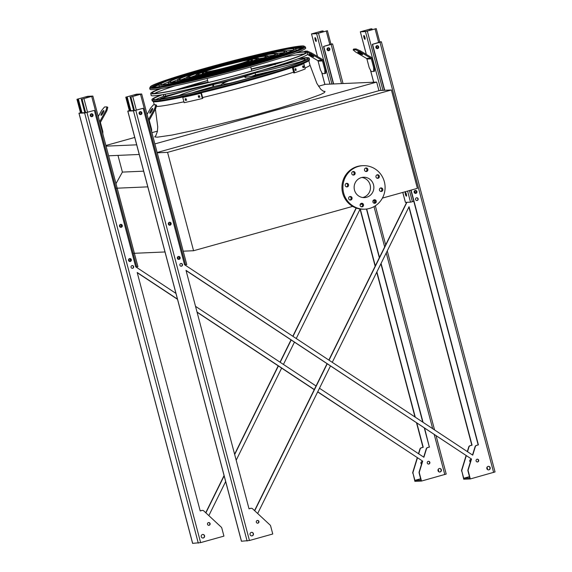 <?xml version="1.0" encoding="UTF-8"?>
<svg xmlns="http://www.w3.org/2000/svg" width="572" height="572" viewBox="0 0 572 572"><rect width="100%" height="100%" fill="white"/><g stroke="black" fill="none" stroke-linecap="round" stroke-linejoin="round"><path stroke-width="0.86" d="M154.876 143.908L376.676 82.089L325.404 84.313L318.504 86.236M376.676 82.089L378.943 90.683M105.906 145.488L134.742 137.452M151.902 132.668L157.457 131.124M136.687 144.823L106.077 146.153M139.239 154.469L108.63 155.798M143.651 171.178L122.394 172.093L117.975 155.391M115.987 183.648L122.394 172.093M147.798 186.858L116.581 188.209M164.993 251.966L133.784 253.317M382.411 198.098L417.396 188.345L391.405 89.976L167.575 152.352L193.565 250.729L183.212 251.179M167.575 152.352L157.221 152.803M193.565 250.729L352.667 206.385M360.296 204.261L361.99 203.789M373.037 200.708L374.739 200.236M391.405 89.976L379.686 90.483L157.143 152.502M361.861 177.463A10.189 9.874 -92.5 0 1 362.727 197.519M366.602 197.254A10.189 9.874 -92.5 0 1 354.139 187.845A10.189 9.874 -92.5 0 1 363.563 177.241A10.189 9.874 -92.5 0 1 366.602 197.254M348.548 184.663A1.78 1.723 87.5 0 0 345.159 185.199A1.78 1.723 87.5 0 0 346.961 186.908A1.78 1.723 87.5 0 0 348.548 184.663M352.023 197.819A1.78 1.723 87.5 0 0 348.634 198.355A1.78 1.723 87.5 0 0 350.436 200.064A1.78 1.723 87.5 0 0 352.023 197.819M363.492 204.612A1.78 1.723 87.5 0 0 360.103 205.148A1.78 1.723 87.5 0 0 361.904 206.857A1.78 1.723 87.5 0 0 363.492 204.612M376.233 201.058A1.78 1.723 87.5 0 0 372.851 201.601A1.78 1.723 87.5 0 0 374.646 203.303A1.78 1.723 87.5 0 0 376.233 201.058M382.79 189.246A1.78 1.723 87.5 0 0 379.4 189.782A1.78 1.723 87.5 0 0 381.202 191.491A1.78 1.723 87.5 0 0 382.79 189.246M379.315 176.09A1.78 1.723 87.5 0 0 375.926 176.626A1.78 1.723 87.5 0 0 377.727 178.328A1.78 1.723 87.5 0 0 379.315 176.09M367.846 169.298A1.78 1.723 87.5 0 0 364.457 169.834A1.78 1.723 87.5 0 0 366.259 171.536A1.78 1.723 87.5 0 0 367.846 169.298M355.105 172.844A1.78 1.723 87.5 0 0 351.716 173.387A1.78 1.723 87.5 0 0 353.517 175.089A1.78 1.723 87.5 0 0 355.105 172.844M369.555 208.43A21.765 21.092 -92.5 0 1 364.943 209.166A21.765 21.092 -92.5 0 1 342.935 188.331A21.765 21.092 -92.5 0 1 363.063 165.673A21.765 21.092 -92.5 0 1 384.842 184.105A21.765 21.092 -92.5 0 1 369.555 208.43M364.943 209.166L363.971 209.202A21.765 21.092 -92.5 0 1 341.956 188.374A21.765 21.092 -92.5 0 1 362.083 165.716L363.063 165.673M346.325 183.44A1.78 1.723 -92.5 0 1 346.468 186.851M349.799 196.596A1.78 1.723 -92.5 0 1 349.95 200.014M361.268 203.389A1.78 1.723 -92.5 0 1 361.418 206.807M374.009 199.843A1.78 1.723 -92.5 0 1 374.159 203.253M380.559 188.024A1.78 1.723 -92.5 0 1 380.709 191.434M377.084 174.868A1.78 1.723 -92.5 0 1 377.234 178.278M365.615 168.075A1.78 1.723 -92.5 0 1 365.765 171.486M352.874 171.629A1.78 1.723 -92.5 0 1 353.024 175.039M316.094 39.525A1.981 0.479 74.4 0 1 316.137 41.456A1.981 0.479 74.4 0 1 315.122 39.568A1.981 0.479 74.4 0 1 315.079 37.638A1.981 0.479 74.4 0 1 316.094 39.525M311.554 33.927L316.631 33.705L327.413 30.724L317.188 33.555L312.112 33.769L322.286 30.938L311.504 33.92L317.524 56.528M360.253 204.347L362.312 204.175M306.792 51.866L307.243 51.058L311.554 52.989L322.515 59.481A1.981 1.916 -92.5 0 1 323.416 60.682L325.725 69.441L325.761 73.302L324.839 73.559L324.803 69.698L322.486 60.939A0.987 0.958 87.5 0 0 322.043 60.339L311.075 53.847L307.064 52.045M315.465 37.952A1.981 0.479 -105.6 0 0 315.673 39.411A1.981 0.479 -105.6 0 0 316.309 40.991M327.849 47.905A1.387 1.344 -92.5 0 1 329.386 48.906A1.387 1.344 -92.5 0 1 327.97 50.643M328.321 50.601L327.642 48.027M323.373 31.882L323.116 30.902M327.699 50.508L327.184 48.556M322.822 32.039L322.558 31.052M327.956 47.891A1.387 1.344 -92.5 0 1 329.286 49.213A1.387 1.344 -92.5 0 1 328.078 50.651M307.486 54.512L317.646 60.532A0.987 0.958 87.5 0 1 318.096 61.133L320.413 69.891L322.393 73.666L324.839 73.559M309.044 54.04A2.767 0.365 -151 0 0 308.952 54.075A2.767 0.365 -151 0 0 311.197 55.741A2.767 0.365 -151 0 0 313.799 56.764A2.767 0.365 -151 0 0 311.812 55.241A2.767 0.365 -151 0 0 309.044 54.04M304.497 51.716L304.805 51.165L307.243 51.058M324.803 69.698L325.725 69.441M311.554 52.989L311.075 53.847M92.807 96.089L87.73 96.31L76.948 99.292L87.173 96.461L92.249 96.246L82.075 99.078L92.807 96.089M120.399 224.481A1.387 1.344 -92.5 0 1 121.729 225.804A1.387 1.344 -92.5 0 1 120.52 227.241M129.436 258.673A1.387 1.344 -92.5 0 1 130.766 259.995A1.387 1.344 -92.5 0 1 129.558 261.433M136.293 267.195L137.873 266.666M129.329 258.687A1.387 1.344 -92.5 0 1 130.909 259.988A1.387 1.344 -92.5 0 1 129.451 261.425M120.299 224.496A1.387 1.344 -92.5 0 1 121.879 225.797A1.387 1.344 -92.5 0 1 120.413 227.234M91.077 113.892A1.387 1.344 -92.5 0 1 92.657 115.201A1.387 1.344 -92.5 0 1 91.191 116.638M132.246 268.325L132.718 268.197M84.849 112.763L81.245 99.113M91.184 113.878A1.387 1.344 -92.5 0 1 92.507 115.208A1.387 1.344 -92.5 0 1 91.298 116.645M82.025 112.884L78.385 99.106M81.431 112.913L77.828 99.263M99.65 121.822A1.981 1.916 -92.5 0 1 99.771 121.564L106.035 110.267L106.964 106.878L107.793 107.372L106.871 110.761L100.6 122.058A0.987 0.958 87.5 0 0 100.515 122.808L102.824 131.567L102.846 133.905M101.08 115.337A2.767 0.579 120.6 0 1 101.001 115.315A2.767 0.579 120.6 0 1 101.916 112.641A2.767 0.579 120.6 0 1 103.825 110.553A2.767 0.579 120.6 0 1 103.003 113.07A2.767 0.579 120.6 0 1 101.08 115.337M98.262 116.552L101.644 110.453L104.519 106.985L106.964 106.878M102.052 114.486A2.767 0.579 120.6 0 1 103.603 111.876M102.266 131.724L102.824 131.567M106.871 110.761L106.035 110.267M141.634 93.972L136.551 94.194L125.776 97.176L136 94.344L141.077 94.13L130.902 96.961L141.634 93.972M169.226 222.365A1.387 1.344 -92.5 0 1 170.556 223.688A1.387 1.344 -92.5 0 1 169.348 225.125M178.264 256.556A1.387 1.344 -92.5 0 1 178.378 259.316M185.113 265.079L186.701 264.55M178.157 256.571A1.387 1.344 -92.5 0 1 179.737 257.872A1.387 1.344 -92.5 0 1 178.271 259.309M169.119 222.379A1.387 1.344 -92.5 0 1 170.699 223.681A1.387 1.344 -92.5 0 1 169.24 225.118M139.897 111.783A1.387 1.344 -92.5 0 1 141.477 113.084A1.387 1.344 -92.5 0 1 140.018 114.522M181.074 266.209L181.546 266.08M133.676 110.646L130.073 96.997M140.004 111.762A1.387 1.344 -92.5 0 1 141.334 113.092A1.387 1.344 -92.5 0 1 140.126 114.529M130.852 110.768L127.206 96.99M130.259 110.796L126.655 97.147M148.477 119.705A1.981 1.916 -92.5 0 1 148.598 119.448L154.862 108.151L155.784 104.762L156.621 105.255L155.691 108.644L149.428 119.941A0.987 0.958 87.5 0 0 149.335 120.692L151.651 129.451L151.673 131.789M149.907 113.22A2.767 0.579 120.6 0 1 149.828 113.199A2.767 0.579 120.6 0 1 150.736 110.525A2.767 0.579 120.6 0 1 152.653 108.437A2.767 0.579 120.6 0 1 151.83 110.954A2.767 0.579 120.6 0 1 149.907 113.22M147.083 114.436L150.465 108.344L153.346 104.869L155.784 104.762M150.879 112.369A2.767 0.579 120.6 0 1 152.424 109.76M151.094 129.608L151.651 129.451M155.691 108.644L154.862 108.151M364.922 37.409A1.981 0.479 74.4 0 1 364.965 39.339A1.981 0.479 74.4 0 1 363.942 37.452A1.981 0.479 74.4 0 1 363.899 35.521A1.981 0.479 74.4 0 1 364.922 37.409M360.381 31.81L365.458 31.589L376.24 28.607L366.016 31.439L360.939 31.653L371.106 28.822L360.331 31.803L366.352 54.411M405.441 202.345L410.524 202.166L413.806 201.344M406.356 194.23A1.981 0.479 74.4 0 1 406.399 196.16A1.981 0.479 74.4 0 1 405.384 194.273A1.981 0.479 74.4 0 1 405.341 192.349A1.981 0.479 74.4 0 1 406.356 194.23M372.243 58.566L374.553 67.324L374.588 71.185L373.666 71.443L373.63 67.582L371.314 58.823A0.987 0.958 87.5 0 0 370.863 58.222L359.902 51.73L355.598 49.8L356.07 48.942L360.374 50.872L371.342 57.364A1.981 1.916 -92.5 0 1 372.243 58.566M405.72 192.657A1.981 0.479 -105.6 0 0 405.934 194.123A1.981 0.479 -105.6 0 0 406.57 195.695M364.285 35.836A1.981 0.479 -105.6 0 0 364.5 37.294A1.981 0.479 -105.6 0 0 365.136 38.875M414.779 193.186L414.264 191.234M415.036 190.562A1.387 1.344 -92.5 0 1 416.366 191.892A1.387 1.344 -92.5 0 1 415.158 193.329M376.676 45.789A1.387 1.344 -92.5 0 1 378.214 46.79A1.387 1.344 -92.5 0 1 376.798 48.527M414.929 190.576A1.387 1.344 -92.5 0 1 416.466 191.577A1.387 1.344 -92.5 0 1 415.05 193.322M416.738 200.529L417.21 200.393M415.401 193.279L414.721 190.705M377.148 48.491L376.462 45.91M372.2 29.765L371.943 28.786M376.526 48.398L376.011 46.439M371.643 29.923L371.385 28.936M376.784 45.774A1.387 1.344 -92.5 0 1 378.113 47.097A1.387 1.344 -92.5 0 1 376.905 48.534M356.07 48.942L353.632 49.049L353.153 49.907L355.505 51.916L366.473 58.416A0.987 0.958 87.5 0 1 366.924 59.016L369.233 67.775L371.221 71.55L373.666 71.443M357.872 51.923A2.767 0.365 -151 0 0 357.779 51.959A2.767 0.365 -151 0 0 360.024 53.625A2.767 0.365 -151 0 0 362.627 54.647A2.767 0.365 -151 0 0 360.632 53.124A2.767 0.365 -151 0 0 357.872 51.923M353.153 49.907L355.598 49.8M373.63 67.582L374.553 67.324M360.374 50.872L359.902 51.73M192.657 543.35L200.629 542.621L223.931 536.121L221.814 528.092A1.981 1.916 87.5 0 0 221.242 527.141L203.754 510.896A1.981 1.916 87.5 0 0 201.966 510.46L200.2 510.953L137.201 272.494L177.449 299.092M317.667 391.927L422.694 461.161L419.39 471.914A1.981 1.916 87.5 0 0 419.369 473.03L421.493 481.059L446.16 474.074M422.451 461.175L419.147 471.921A1.981 1.916 87.5 0 0 419.126 473.037L420.999 480.115L414.893 480.38L413.027 473.301A1.981 1.916 -92.5 0 1 413.048 472.186L417.446 457.865M175.947 293.4L135.7 266.802L94.373 110.389L85.557 112.734L80.509 112.763M360.145 209.009L296.239 338.517M294.43 342.185L283.44 364.443M281.631 368.111L236.186 460.217M225.654 481.552L208.844 515.622M418.69 453.825L420.141 449.099A1.981 1.916 -92.5 0 1 421.464 447.79L423.23 447.297L416.831 423.08M415.279 417.181L376.891 271.9M375.303 265.901L360.281 209.03M420.642 478.778L414.893 480.38M205.884 512.877L224.153 475.861M234.677 454.533L278.385 365.966M280.194 362.298L291.177 340.04M292.986 336.372L356.299 208.065M422.329 461.583A1.387 1.344 87.5 0 0 421.535 464.157M424.31 428.02L429.336 447.032L427.57 447.526A1.981 1.916 87.5 0 0 426.247 448.834L423.695 457.128M422.758 422.129L380.909 263.756M379.329 257.75L366.459 209.045M333.412 83.962L323.502 46.475L331.145 44.401L332.575 43.915L330.916 43.972M330.973 44.187L323.502 46.475M137.251 272.701L177.506 299.299M197.083 312.24L314.235 389.661M202.266 510.403A1.981 1.916 87.5 0 0 201.723 510.467L200.186 510.896M208.616 522.565A1.387 1.344 -92.5 0 1 208.737 525.318M202.717 534.47A1.78 1.723 -92.5 0 1 202.867 538.023M91.491 113.771A1.487 1.437 -92.5 0 1 91.62 116.724M120.713 224.367A1.487 1.437 -92.5 0 1 120.842 227.32M129.751 258.558A1.487 1.437 -92.5 0 1 129.88 261.518M132.175 265.572A1.387 1.344 -92.5 0 1 132.296 268.325M439.489 468.482A1.78 1.723 -92.5 0 1 439.646 472.029M328.271 47.776A1.487 1.437 -92.5 0 1 328.399 50.736M428.371 461.318A1.387 1.344 -92.5 0 1 428.492 464.071M197.033 312.033L314.3 389.525M317.732 391.791L422.694 461.161M429.336 447.032L424.61 428.221M423.051 422.322L381.074 263.427M379.486 257.429L366.695 209.009M333.655 83.955L323.745 46.461M429.579 447.018L427.813 447.511A1.981 1.916 87.5 0 0 426.49 448.82L423.895 457.264L319.476 388.252M316.044 385.986L195.531 306.342M80.495 112.705L79.015 113.235L84.635 112.991L94.373 110.389M210.088 523.573A1.387 1.344 87.5 0 0 208.737 522.551A1.387 1.344 87.5 0 0 207.5 524.295A1.387 1.344 87.5 0 0 208.859 525.318A1.387 1.344 87.5 0 0 210.088 523.573M204.576 535.778A1.78 1.723 87.5 0 0 202.838 534.462A1.78 1.723 87.5 0 0 201.251 536.708A1.78 1.723 87.5 0 0 202.988 538.016A1.78 1.723 87.5 0 0 204.576 535.778M93.064 114.858A1.487 1.437 87.5 0 0 91.613 113.764A1.487 1.437 87.5 0 0 90.29 115.63A1.487 1.437 87.5 0 0 91.742 116.724A1.487 1.437 87.5 0 0 93.064 114.858M122.286 225.454A1.487 1.437 87.5 0 0 120.835 224.36A1.487 1.437 87.5 0 0 119.512 226.226A1.487 1.437 87.5 0 0 120.964 227.32A1.487 1.437 87.5 0 0 122.286 225.454M131.324 259.645A1.487 1.437 87.5 0 0 129.873 258.551A1.487 1.437 87.5 0 0 128.55 260.417A1.487 1.437 87.5 0 0 130.001 261.518A1.487 1.437 87.5 0 0 131.324 259.645M133.655 266.588A1.387 1.344 87.5 0 0 132.296 265.558A1.387 1.344 87.5 0 0 131.06 267.303A1.387 1.344 87.5 0 0 132.418 268.332A1.387 1.344 87.5 0 0 133.655 266.588M441.355 469.784A1.78 1.723 87.5 0 0 439.611 468.468A1.78 1.723 87.5 0 0 438.023 470.713A1.78 1.723 87.5 0 0 439.768 472.029A1.78 1.723 87.5 0 0 441.355 469.784M329.844 48.863A1.487 1.437 87.5 0 0 328.392 47.769A1.487 1.437 87.5 0 0 327.07 49.635A1.487 1.437 87.5 0 0 328.521 50.736A1.487 1.437 87.5 0 0 329.844 48.863M429.851 462.326A1.387 1.344 87.5 0 0 428.492 461.304A1.387 1.344 87.5 0 0 427.263 463.048A1.387 1.344 87.5 0 0 428.614 464.071A1.387 1.344 87.5 0 0 429.851 462.326M205.727 512.726L224.067 475.546M234.599 454.218L278.207 365.844M280.015 362.176L290.998 339.918M292.807 336.25L356.099 207.993M413.027 473.301L414.9 481.345L421.493 481.059M412.784 473.316A1.981 1.916 -92.5 0 1 412.805 472.193L417.245 457.736M418.489 453.689L419.898 449.106A1.981 1.916 -92.5 0 1 421.221 447.797L422.987 447.304L416.538 422.88M414.979 416.988L376.733 272.229M375.146 266.223L360.067 209.166M241.484 541.234L249.449 540.504L272.758 534.005L270.635 525.975A1.981 1.916 87.5 0 0 270.07 525.024L252.581 508.78A1.981 1.916 87.5 0 0 250.793 508.344L249.027 508.837L186.022 270.377L471.521 459.044L468.218 469.798A1.981 1.916 87.5 0 0 468.196 470.913L470.32 478.943L494.987 471.957M186.079 270.585L471.521 459.044M471.278 459.059L467.975 469.805A1.981 1.916 87.5 0 0 467.953 470.928L469.827 477.999L463.72 478.263L461.847 471.185A1.981 1.916 -92.5 0 1 461.876 470.07L466.273 455.748M251.094 508.286A1.981 1.916 87.5 0 0 250.55 508.351L249.013 508.78M472.522 455.012L475.075 446.718A1.981 1.916 87.5 0 1 476.397 445.409L478.163 444.916L476.64 445.395A1.981 1.916 87.5 0 0 475.318 446.703L472.722 455.148L184.52 264.693L143.193 108.272L134.384 110.618L129.329 110.646M478.163 444.916L410.853 190.169M384.463 90.276L372.329 44.359L379.972 42.285L381.395 41.799L379.736 41.856M379.794 42.071L372.329 44.359M257.443 520.448A1.387 1.344 -92.5 0 1 257.557 523.201M251.537 532.353A1.78 1.723 -92.5 0 1 251.694 535.907M140.319 111.654A1.487 1.437 -92.5 0 1 140.447 114.607M169.541 222.251A1.487 1.437 -92.5 0 1 169.669 225.211M178.571 256.442A1.487 1.437 -92.5 0 1 178.7 259.402M488.316 466.366A1.78 1.723 -92.5 0 1 488.467 469.912M416.666 197.776A1.387 1.344 -92.5 0 1 416.788 200.529M377.098 45.66A1.487 1.437 -92.5 0 1 377.227 48.62M415.351 190.455A1.487 1.437 -92.5 0 1 415.479 193.407M477.198 459.202A1.387 1.344 -92.5 0 1 477.32 461.954M181.002 263.456A1.387 1.344 -92.5 0 1 181.124 266.216M467.517 451.708L468.968 446.982A1.981 1.916 -92.5 0 1 470.291 445.674L472.057 445.18L409.051 206.721L332.268 362.326M330.459 365.994L257.665 513.506M463.72 478.263L469.469 476.662M254.712 510.76L327.213 363.849M329.022 360.181L406.914 202.324M471.149 459.466A1.387 1.344 87.5 0 0 470.363 462.04M129.315 110.589L127.842 111.118L133.462 110.875L143.193 108.272M254.547 510.61L327.027 363.728M328.843 360.06L406.671 202.331M461.847 471.185L463.728 479.229L470.32 478.943M461.604 471.199A1.981 1.916 -92.5 0 1 461.625 470.084L466.073 455.619M467.317 451.573L468.725 446.989A1.981 1.916 -92.5 0 1 470.048 445.681L471.814 445.188L408.894 207.05M478.406 444.902L411.082 190.104M384.706 90.262L372.572 44.344M258.916 521.457A1.387 1.344 -92.5 0 1 257.686 523.201A1.387 1.344 -92.5 0 1 256.327 522.179A1.387 1.344 -92.5 0 1 257.564 520.434A1.387 1.344 -92.5 0 1 258.916 521.457M253.403 533.662A1.78 1.723 -92.5 0 1 251.816 535.907A1.78 1.723 -92.5 0 1 250.071 534.591A1.78 1.723 -92.5 0 1 251.659 532.346A1.78 1.723 -92.5 0 1 253.403 533.662M141.892 112.741A1.487 1.437 -92.5 0 1 140.569 114.607A1.487 1.437 -92.5 0 1 139.118 113.513A1.487 1.437 -92.5 0 1 140.44 111.647A1.487 1.437 -92.5 0 1 141.892 112.741M171.114 223.337A1.487 1.437 -92.5 0 1 169.791 225.211A1.487 1.437 -92.5 0 1 168.34 224.11A1.487 1.437 -92.5 0 1 169.662 222.243A1.487 1.437 -92.5 0 1 171.114 223.337M180.151 257.529A1.487 1.437 -92.5 0 1 178.829 259.402A1.487 1.437 -92.5 0 1 177.37 258.301A1.487 1.437 -92.5 0 1 178.7 256.435A1.487 1.437 -92.5 0 1 180.151 257.529M182.475 264.471A1.387 1.344 -92.5 0 1 181.245 266.216A1.387 1.344 -92.5 0 1 179.887 265.193A1.387 1.344 -92.5 0 1 181.124 263.449A1.387 1.344 -92.5 0 1 182.475 264.471M490.183 467.667A1.78 1.723 -92.5 0 1 488.595 469.912A1.78 1.723 -92.5 0 1 486.851 468.597A1.78 1.723 -92.5 0 1 488.438 466.352A1.78 1.723 -92.5 0 1 490.183 467.667M418.146 198.784A1.387 1.344 -92.5 0 1 416.909 200.529A1.387 1.344 -92.5 0 1 415.558 199.506A1.387 1.344 -92.5 0 1 416.788 197.762A1.387 1.344 -92.5 0 1 418.146 198.784M378.671 46.747A1.487 1.437 -92.5 0 1 377.348 48.62A1.487 1.437 -92.5 0 1 375.897 47.519A1.487 1.437 -92.5 0 1 377.22 45.653A1.487 1.437 -92.5 0 1 378.671 46.747M416.924 191.541A1.487 1.437 -92.5 0 1 415.601 193.407A1.487 1.437 -92.5 0 1 414.149 192.314A1.487 1.437 -92.5 0 1 415.472 190.44A1.487 1.437 -92.5 0 1 416.924 191.541M478.678 460.21A1.387 1.344 -92.5 0 1 477.441 461.954A1.387 1.344 -92.5 0 1 476.09 460.932A1.387 1.344 -92.5 0 1 477.32 459.187A1.387 1.344 -92.5 0 1 478.678 460.21M207.636 80.509A81.288 4.412 -14.8 0 0 175.819 89.983M161.49 94.852A81.288 4.412 -14.8 0 0 151.938 99.6A81.288 4.412 -14.8 0 0 231.66 83.119A81.288 4.412 -14.8 0 0 309.116 58.072A81.288 4.412 -14.8 0 0 298.462 58.659M283.605 61.504A81.288 4.412 -14.8 0 0 251.251 68.99M284.334 63.478A79.837 4.333 165.2 0 1 295.359 61.34M155.691 99.628A79.837 4.333 165.2 0 1 163.871 96.239M207.665 80.595A79.701 4.326 -14.8 0 0 176.934 89.747M162.398 94.702A79.701 4.326 -14.8 0 0 153.468 99.192A79.701 4.326 -14.8 0 0 231.639 83.033A79.701 4.326 -14.8 0 0 307.579 58.473A79.701 4.326 -14.8 0 0 297.597 58.98M282.518 61.855A79.701 4.326 -14.8 0 0 251.28 69.076M162.462 84.677A68.855 3.739 165.2 0 1 168.132 82.218M286.45 50.958A68.855 3.739 165.2 0 1 292.592 50.293M159.674 86.622A70.835 3.847 165.2 0 1 159.245 86.343L158.837 84.813A70.835 3.847 -14.8 0 0 228.307 70.435A70.835 3.847 -14.8 0 0 295.81 48.627A70.835 3.847 -14.8 0 0 209.845 67.475A70.835 3.847 -14.8 0 0 158.837 84.813M295.81 48.627L296.21 50.15A70.835 3.847 165.2 0 1 295.974 50.608M210.332 67.453A68.855 3.739 -14.8 0 0 160.753 84.306A68.855 3.739 -14.8 0 0 228.278 70.335A68.855 3.739 -14.8 0 0 293.894 49.128A68.855 3.739 -14.8 0 0 210.332 67.453M171.986 82.153A59.259 3.217 165.2 0 1 177.399 79.916A51.644 2.803 -14.8 0 0 228.042 69.426A51.644 2.803 -14.8 0 0 277.256 53.525A59.259 3.217 165.2 0 1 283.068 52.81M168.604 84.005A61.24 3.325 165.2 0 1 168.518 83.891L168.118 82.361A61.24 3.325 -14.8 0 0 228.171 69.934A61.24 3.325 -14.8 0 0 286.529 51.072A61.24 3.325 -14.8 0 0 212.212 67.374A61.24 3.325 -14.8 0 0 168.118 82.361M286.529 51.072L286.937 52.603A61.24 3.325 165.2 0 1 286.922 52.746M212.698 67.353A59.259 3.217 -14.8 0 0 170.034 81.853A59.259 3.217 -14.8 0 0 228.149 69.827A59.259 3.217 -14.8 0 0 284.62 51.58A59.259 3.217 -14.8 0 0 212.698 67.353M181.617 79.615A49.664 2.696 165.2 0 1 186.708 77.599M268.011 56.12A49.664 2.696 165.2 0 1 273.437 55.355M215.072 67.253A49.664 2.696 -14.8 0 0 179.308 79.408A49.664 2.696 -14.8 0 0 228.013 69.326A49.664 2.696 -14.8 0 0 275.339 54.033A49.664 2.696 -14.8 0 0 215.072 67.253M277.656 55.055L277.256 53.525A51.644 2.803 -14.8 0 0 214.579 67.274A51.644 2.803 -14.8 0 0 177.399 79.908L177.799 81.439M191.434 77.02A40.069 2.174 165.2 0 1 196.032 75.304M258.773 58.723A40.069 2.174 165.2 0 1 263.62 57.944M217.439 67.146A40.069 2.174 -14.8 0 0 188.588 76.955A40.069 2.174 -14.8 0 0 227.878 68.819A40.069 2.174 -14.8 0 0 266.066 56.485A40.069 2.174 -14.8 0 0 217.439 67.146M216.952 67.167A42.049 2.281 -14.8 0 0 186.672 77.456A42.049 2.281 -14.8 0 0 227.906 68.926A42.049 2.281 -14.8 0 0 267.975 55.977A42.049 2.281 -14.8 0 0 216.952 67.167M201.644 74.324A30.473 1.652 165.2 0 1 202.395 74.045M252.624 60.775A30.473 1.652 165.2 0 1 253.41 60.646M207.514 70.671A30.473 1.652 -14.8 0 0 197.862 74.503A30.473 1.652 -14.8 0 0 227.749 68.318A30.473 1.652 -14.8 0 0 256.785 58.937A30.473 1.652 -14.8 0 0 246.503 60.367M210.653 69.569A32.447 1.759 -14.8 0 0 195.953 75.011A32.447 1.759 -14.8 0 0 227.778 68.425A32.447 1.759 -14.8 0 0 258.694 58.43A32.447 1.759 -14.8 0 0 243.229 60.961M244.337 76.548A27.699 1.502 165.2 0 1 228.779 80.866A44.916 2.438 -14.8 0 0 228.392 83.526A6.928 0.379 -14.8 0 0 234.556 82.096A76.87 4.176 -14.8 0 0 264.457 73.752L264.507 73.645A42.392 2.302 165.2 0 1 244.966 76.369L244.337 76.548M246.031 77.177L244.966 76.369M212.97 84.649A27.699 1.502 165.2 0 1 204.569 86.072L204.569 86.072A44.916 2.438 -14.8 0 0 162.455 97.934A6.928 0.379 -14.8 0 0 161.19 98.663A76.87 4.176 -14.8 0 0 178.121 95.717L179.722 95.267A42.392 2.302 165.2 0 1 213.285 84.599L212.97 84.649M204.54 86.079L204.554 86.072C188.095 90.219 174.045 94.18 162.398 97.948A0.987 0.722 71.8 0 1 162.455 97.934M192.013 92.871L213.799 86.508L212.77 85.821L213.285 84.599L213.799 86.501A42.392 2.302 -14.8 0 0 191.977 92.879M204.233 85.636A27.306 1.48 -14.8 0 0 204.132 85.821A27.306 1.48 -14.8 0 0 230.909 80.28A27.306 1.48 -14.8 0 0 256.928 71.872A27.306 1.48 -14.8 0 0 256.749 71.765M207.986 84.72A23.345 1.266 -14.8 0 0 207.958 84.813A23.345 1.266 -14.8 0 0 230.852 80.073A23.345 1.266 -14.8 0 0 253.103 72.887A23.345 1.266 -14.8 0 0 253.031 72.816M213.792 86.465A27.306 1.48 -14.8 0 0 221.822 84.62M251.408 76.369A27.306 1.48 -14.8 0 0 255.763 74.782M257.114 71.657A27.699 1.502 165.2 0 1 257.314 71.772A27.699 1.502 165.2 0 1 255.405 72.873A44.916 2.438 -14.8 0 0 297.283 62.655A6.928 0.379 -14.8 0 0 302.359 61.04A76.87 4.176 -14.8 0 0 303.911 58.837L302.331 59.216A42.392 2.302 165.2 0 1 260.932 70.563M255.913 74.782L279.88 69.291A44.916 2.438 165.2 0 1 255.913 74.782L255.248 73.995L255.405 72.873M205.341 71.807A25.976 1.409 -14.8 0 0 202.209 73.352A25.976 1.409 -14.8 0 0 227.685 68.082A25.976 1.409 -14.8 0 0 252.438 60.081A25.976 1.409 -14.8 0 0 248.956 60.282A22.558 1.223 -14.8 0 0 241.556 61.304L224.145 65.587A22.558 1.223 -14.8 0 0 205.341 71.815A22.558 1.223 -14.8 0 0 227.463 67.231A22.558 1.223 -14.8 0 0 248.956 60.289L249.135 60.954A22.558 1.223 -14.8 0 1 227.635 67.904A22.558 1.223 -14.8 0 1 205.52 72.48L205.341 71.815M295.81 68.697L296.21 70.22A81.417 4.419 165.2 0 1 295.538 70.456L295.138 68.926A81.417 4.419 -14.8 0 0 295.81 68.697L295.838 68.69M303.417 65.923L303.818 67.446A81.417 4.419 165.2 0 1 303.339 67.639L302.931 66.109A81.417 4.419 -14.8 0 0 303.417 65.923L303.432 65.916M294.637 72.794A81.417 4.419 -14.8 0 0 305.226 68.947L303.839 63.692L303.003 63.885A80.43 4.369 165.2 0 1 292.414 67.732L293.801 72.98L294.637 72.794L293.25 67.539A81.417 4.419 -14.8 0 0 303.839 63.692M295.302 70.442A80.43 4.369 -14.8 0 0 295.381 70.413L294.98 68.883M302.988 67.639L302.581 66.109M292.414 67.732L293.25 67.539M198.277 95.881A81.417 4.419 -14.8 0 0 199.321 95.631L199.728 97.161A81.417 4.419 165.2 0 1 198.677 97.404L198.205 95.903M185.106 98.892A81.417 4.419 -14.8 0 0 186.043 98.684L186.443 100.214A81.417 4.419 165.2 0 1 185.507 100.422L185.042 98.913M182.768 97.44L184.155 102.688A81.417 4.419 -14.8 0 0 202.338 98.513L202.824 98.341L201.437 93.086A80.43 4.369 165.2 0 1 183.255 97.261L182.768 97.44A81.417 4.419 -14.8 0 0 200.951 93.265L202.338 98.513M200.951 93.265L201.437 93.086M198.756 95.703L199.163 97.233A80.43 4.369 -14.8 0 0 199.978 97.04M185.585 98.72L185.993 100.25A80.43 4.369 -14.8 0 0 186.679 100.093M154.511 93.45A79.408 4.311 165.2 0 1 175.154 85.836M282.132 57.572A79.408 4.311 165.2 0 1 303.839 53.997M161.275 88.51A79.272 4.304 -14.8 0 0 152.281 93.014A79.272 4.304 -14.8 0 0 248.491 71.936A79.272 4.304 -14.8 0 0 305.562 52.517A79.272 4.304 -14.8 0 0 295.517 53.039M307.1 52.116L307.736 53.99A80.995 4.397 165.2 0 1 249.421 73.831A80.995 4.397 165.2 0 1 151.122 95.367L150.751 93.422A80.859 4.39 -14.8 0 0 248.877 71.922A80.859 4.39 -14.8 0 0 307.1 52.116A80.859 4.39 -14.8 0 0 296.389 52.724M160.36 88.66A80.859 4.39 -14.8 0 0 150.751 93.422M153.189 87.352A78.979 4.29 165.2 0 1 158.859 84.892M295.831 48.699A78.979 4.29 165.2 0 1 301.973 48.041M152.703 87.359A78.45 4.261 165.2 0 1 158.937 84.506M295.574 48.405A78.45 4.261 165.2 0 1 302.402 47.805M247.712 67.768A80.566 4.376 165.2 0 1 149.935 89.196L149.7 87.974A80.48 4.369 165.2 0 0 247.376 66.574A80.48 4.369 165.2 0 0 305.319 46.854L305.72 48.034A80.566 4.376 165.2 0 1 247.712 67.768M323.137 91.177L325.032 91.448L324.424 92.585L320.563 94.544L303.811 100.629L277.32 108.773L245.131 117.746L196.925 129.78L171.979 135.071L157.364 137.18L154.705 136.922L156.099 135.307M156.285 106.485C160.296 106.478 169.505 104.919 183.919 101.802M202.61 97.519C233.848 90.076 273.116 79.136 293.586 72.165M304.976 67.982C308.422 66.545 310.088 65.551 309.96 65.015L308.816 60.675M361.704 204.283L361.597 203.897M329.951 84.113L316.631 33.705M324.903 84.449L321.714 72.365M329.865 44.702L326.276 31.11M331.91 84.027L318.504 33.276M322.036 32.261L321.729 31.088M320.885 32.583L320.563 31.36M318.096 61.133L322.486 60.939M317.646 60.532L322.043 60.339M130.58 260.76L130.073 258.844M92.328 115.966L91.82 114.057M87.48 97.633L87.173 96.461M121.55 226.569L121.042 224.653M120.485 227.241L119.848 224.825M129.522 261.433L128.879 259.023M80.602 112.949L76.998 99.299M136.787 267.06L91.713 96.482M87.537 112.241L83.948 98.649M85.678 112.72L82.075 99.078M91.263 116.645L90.626 114.228M86.322 97.955L86 96.732M179.408 258.644L178.9 256.728M141.148 113.849L140.648 111.94M136.308 95.517L136 94.344M170.37 224.453L169.87 222.537M169.312 225.125L168.676 222.715M178.342 259.316L177.706 256.907M129.429 110.832L125.826 97.183M185.607 264.943L140.54 94.366M136.365 110.124L132.775 96.532M134.506 110.603L130.902 96.961M140.09 114.529L139.454 112.112M135.149 95.839L134.828 94.616M410.524 202.166L407.6 191.077M381.002 90.426L365.458 31.589M405.448 202.388L402.81 192.406M373.702 82.218L370.534 70.249M378.685 42.585L375.096 28.993M412.398 201.737L409.445 190.562M382.961 90.34L367.331 31.16M370.863 30.144L370.556 28.972M369.705 30.466L369.383 29.243M366.924 59.016L371.314 58.823M366.473 58.416L370.863 58.222M444.801 474.567L434.234 434.577M432.682 428.685L386.243 252.946M384.663 246.94L374.002 206.606M341.505 83.612L331.145 44.401M200.629 542.621L86.973 112.455M198.291 543.157L84.635 112.991M192.671 543.4L79.015 113.235M438.896 471.828L438.231 469.297M241.498 541.284L127.842 111.118M247.111 541.041L133.462 110.875M249.449 540.504L135.8 110.339M493.629 472.451L379.972 42.285M487.723 469.712L487.058 467.181M151.938 99.6L152.152 100.708A81.36 4.419 -14.8 0 0 231.946 84.213A81.36 4.419 -14.8 0 0 309.481 59.145L309.116 58.072M308.801 60.003A80.573 4.376 165.2 0 1 232.153 84.992A80.573 4.376 165.2 0 1 153.167 101.13M227.863 84.027A0.987 0.865 -99.3 0 1 228.392 83.526M180.53 95.424A0.987 0.958 -117.5 0 0 179.722 95.267M160.618 99.142A0.987 0.929 -96.4 0 1 161.19 98.663M162.341 97.969A0.987 0.722 71.8 0 1 162.398 97.948C158.537 99.456 160.775 98.677 160.031 99.857M190.64 85.95A0.987 0.415 76.6 0 0 190.612 85.957L208.079 82.175A44.916 2.438 -14.8 0 0 190.59 85.964A6.928 0.379 -14.8 0 0 183.648 87.845A76.87 4.176 -14.8 0 0 178.979 89.318L183.612 87.859A0.987 0.615 72.7 0 1 183.648 87.845M164.121 94.401L164.865 94.273M186.007 90.941A42.392 2.302 -14.8 0 0 165.665 96.11L164.715 96.275M185.957 90.955L165.658 96.11L165.172 94.216M183.569 87.874A0.987 0.615 72.7 0 1 183.612 87.859L190.612 85.957A0.987 0.415 76.6 0 0 190.59 85.964M272.472 64.979A44.916 2.438 -14.8 0 0 273.924 64.164A6.928 0.379 -14.8 0 0 270.899 64.593A76.87 4.176 -14.8 0 0 251.315 69.226L270.935 64.579A0.987 0.551 77.3 0 0 270.899 64.593M272.158 67.253A44.916 2.438 165.2 0 1 268.332 68.726M270.971 64.579A0.987 0.551 77.3 0 0 270.935 64.579L274.503 64.107L275.168 64.808M274.71 64.293A0.987 0.98 -129.4 0 0 273.924 64.164M260.975 70.549L304.254 58.809A0.987 0.98 95.5 0 0 303.911 58.837M303.167 61.211A0.987 0.951 -115.7 0 0 302.359 61.04M297.669 63.363L297.283 62.655M303.818 67.446L303.153 67.603M296.21 70.22L295.381 70.413M185.507 100.422L185.993 100.25M198.677 97.404L199.163 97.233M246.99 65.866A79.694 4.326 -14.8 0 0 282.017 49.163A79.694 4.326 -14.8 0 0 152.967 85.128A79.694 4.326 -14.8 0 0 246.99 65.866M246.882 65.873A79.243 4.304 165.2 0 1 153.389 85.028A79.243 4.304 165.2 0 1 281.71 49.264A79.243 4.304 165.2 0 1 246.882 65.873M303.231 47.261A78.45 4.261 -14.8 0 0 288.081 48.877M165.687 81.217A78.45 4.261 -14.8 0 0 151.716 87.294M153.482 101.716L154.304 104.826M323.473 91.291L320.785 89.282L316.895 83.462L309.96 65.015M155.405 109.166L157.736 126.841L157.414 131.396L155.863 135.578M331.016 44.38L327.413 30.724M324.86 84.463L321.614 72.179M317.467 56.492L311.504 33.92M80.559 112.949L76.948 99.292M137.923 266.674L92.857 96.096M129.379 110.832L125.776 97.176M186.751 264.557L141.684 93.98M379.844 42.264L376.24 28.607M405.398 202.381L402.767 192.421M373.652 82.225L370.442 70.063M366.294 54.376L360.331 31.803M192.607 543.393L78.957 113.22M446.224 474.081L436.114 435.821M434.563 429.929L387.258 250.893M385.671 244.895L375.346 205.798M374.61 203.01L373.931 200.457M343.043 83.548L332.575 43.915M241.434 541.276L127.778 111.111M495.052 471.964L381.395 41.799M152.152 100.708L153.346 101.687L155.327 101.787C160.282 101.566 170.427 99.764 185.764 96.368C202.71 92.585 221.414 87.924 241.87 82.389C275.01 73.402 303.103 64.443 308.165 61.133C310.188 59.624 309.202 60.196 309.481 59.145M268.339 57.364L267.975 55.977M187.044 78.85L186.672 77.456M259.023 59.667L258.694 58.43M196.275 76.24L195.953 75.011M265.594 73.602L264.543 73.631C253.003 76.205 246.561 77.349 245.216 77.07L245.681 77.613M222.108 85.514L221.85 85.049C222.916 83.941 218.44 84.999 228.664 80.895M165.658 96.11C164.243 96.554 163.485 96.396 163.406 95.624L164.114 94.394M272.258 67.224L268.39 68.711M304.254 58.809L306.056 59.917M252.424 73.402L252.316 73.016M251.787 71.014L250.708 66.924M208.809 84.928L208.701 84.542M208.172 82.532L207.093 78.45M252.66 60.918L252.438 60.081M202.431 74.188L202.209 73.352M305.319 46.854L303.296 45.917L295.409 46.682L265.322 52.817L219.033 64.45C185.278 73.538 156.127 82.783 151.037 86.136L149.7 87.974M303.375 47.44L303.403 47.097C304.826 47.791 279.586 57.014 246.868 65.873C202.888 78.343 152.445 89.211 151.48 87.237L151.68 87.523"/></g></svg>
